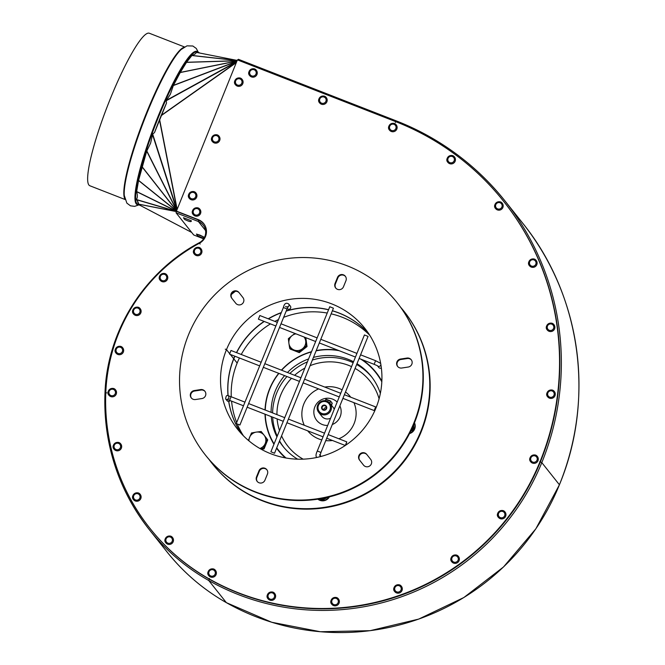 <?xml version="1.0" encoding="UTF-8"?>
<svg xmlns="http://www.w3.org/2000/svg" width="665" height="665" viewBox="0 0 665 665"><rect width="100%" height="100%" fill="white"/><g stroke="black" fill="none" stroke-linecap="round" stroke-linejoin="round"><path stroke-width="1" d="M328.942 496.988A7.731 7.606 141.5 0 1 317.995 499.157M329.424 496.871A7.731 7.606 141.5 0 1 317.87 499.174M414.428 422.948A7.731 7.606 141.5 0 1 409.765 433.156M414.478 422.824A7.731 7.606 141.5 0 1 409.54 433.588M376.265 372.691A62.535 61.546 -38.5 0 0 361.22 359.3M266.316 423.721A62.535 61.546 -38.5 0 0 273.98 444.162M276.598 448.168A62.535 61.546 -38.5 0 0 278.369 450.538M360.746 359.117A62.211 61.23 141.5 0 1 375.758 372.575L376.191 373.123A62.211 61.23 141.5 0 1 381.826 381.594M285.792 457.961A62.211 61.23 141.5 0 1 278.81 450.562L278.377 450.014A62.211 61.23 141.5 0 1 276.731 447.844M325.825 399.416L330.646 401.294L332.251 403.314L330.505 400.962L326.166 399.266M331.469 405.259L332.209 403.356M326.34 407.745A2.12 2.086 -38.5 0 0 323.772 409.79M326.183 408.493A2.12 2.086 -38.5 0 0 322.932 406.099A2.12 2.086 -38.5 0 0 322.567 409.058A2.12 2.086 -38.5 0 0 326.183 408.493M326.59 408.609A2.618 2.577 141.5 0 1 322.118 409.291A2.618 2.577 141.5 0 1 323.822 405.101A2.618 2.577 141.5 0 1 326.59 408.609M317.654 405.209A7.207 7.091 -38.5 0 0 328.693 413.347A7.207 7.091 -38.5 0 0 329.923 403.314A7.207 7.091 -38.5 0 0 317.654 405.209M318.427 405.426A6.243 6.143 141.5 0 1 329.075 403.796A6.243 6.143 141.5 0 1 325.027 413.78A6.243 6.143 141.5 0 1 318.427 405.426M329.923 403.314L333.132 407.354A7.207 7.091 141.5 0 1 334.229 409.299M330.605 418.219A7.207 7.091 141.5 0 1 321.86 416.323L318.643 412.283M307.72 430.845A27.307 26.874 -38.5 0 0 318.759 438.925A27.307 26.874 -38.5 0 0 321.802 439.906M325.75 440.612A27.307 26.874 -38.5 0 0 332.442 440.488M338.834 438.767A27.307 26.874 -38.5 0 0 353.93 402.666M350.738 397.196A27.307 26.874 -38.5 0 0 345.492 391.993M342.126 389.856A27.307 26.874 -38.5 0 0 324.778 387.072M318.626 388.892A27.307 26.874 -38.5 0 0 304.279 425.284M271.096 412.333A56.317 55.428 141.5 0 1 275.227 391.07A56.317 55.428 141.5 0 1 284.603 375.617M287.455 372.508A56.317 55.428 141.5 0 1 308.585 358.942M313.448 357.413A56.317 55.428 141.5 0 1 353.539 361.752M356.98 363.705A56.317 55.428 141.5 0 1 371.145 376.24A56.317 55.428 141.5 0 1 380.355 393.406M297.629 459.183A56.317 55.428 141.5 0 1 282.982 446.348A56.317 55.428 141.5 0 1 279.4 441.269M276.939 436.888A56.317 55.428 141.5 0 1 271.27 416.623M337.163 402.067A13.749 13.533 -38.5 0 0 316.108 404.486A13.749 13.533 -38.5 0 0 327.67 425.45M332.284 424.519A13.749 13.533 -38.5 0 0 339.865 405.858M265.277 410.064A62.211 61.23 141.5 0 1 269.799 388.95A62.211 61.23 141.5 0 1 278.918 373.398M281.619 370.23A62.211 61.23 141.5 0 1 311.428 351.935M316.116 350.837A62.211 61.23 141.5 0 1 339.183 350.704M375.758 372.575A62.211 61.23 141.5 0 1 381.818 381.826M286.025 458.002A62.211 61.23 141.5 0 1 278.377 450.014M274.096 443.888A62.211 61.23 141.5 0 1 265.269 414.278M413.248 425.243L413.231 429.066L411.294 430.072M411.569 429.482A6.55 6.442 -38.5 0 0 413.198 425.883M413.78 424.528L413.672 429.623L413.231 429.066M413.672 429.623L410.696 431.302M325.077 497.802L321.852 499.739L320.281 498.783M321.203 498.625A6.55 6.442 -38.5 0 0 324.869 497.91M327.571 497.32L322.292 500.296L321.852 499.739M322.292 500.296L319.848 498.858M234.92 356.232A81.197 79.916 -38.5 0 0 233.806 358.842L237.156 363.073A81.197 79.916 -38.5 0 0 231.27 396.797M231.57 401.136A81.197 79.916 -38.5 0 0 236.682 422.524M237.347 424.17A81.197 79.916 -38.5 0 0 243.382 435.766M369.757 335.268A81.197 79.916 -38.5 0 0 331.137 313.847M327.222 313.049A81.197 79.916 -38.5 0 0 283.623 317.363M278.494 319.566A81.197 79.916 -38.5 0 0 274.844 321.386M270.456 323.888A81.197 79.916 -38.5 0 0 241.245 354.487M239.425 357.994A81.197 79.916 -38.5 0 0 237.164 363.057L233.806 358.842A81.197 79.916 -38.5 0 0 228.112 395.733M264.08 435.168L267.155 439.075L265.235 443.505A8.512 8.379 -38.5 0 0 256.241 432.117L261.162 431.477L264.08 435.168M259.849 448.476A8.512 8.379 -38.5 0 0 265.235 443.505L263.473 448.144L260.007 448.567M248.394 440.405L251.486 432.957L256.241 432.117A8.512 8.379 -38.5 0 0 248.943 440.862M267.155 439.075L261.162 431.477M267.754 439.823L264.072 448.892L261.328 449.316M264.072 448.892L263.473 448.144M302.5 348.734L298.726 351.885L294.121 350.014A8.512 8.379 -38.5 0 0 305.692 340.871L306.44 345.792L302.5 348.734M289.674 348.352L288.926 343.431A8.512 8.379 -38.5 0 0 294.121 350.014L289.674 348.352L290.272 349.1L299.325 352.633L298.726 351.885M288.344 338.726L292.118 335.576A8.512 8.379 -38.5 0 0 288.926 343.431L288.344 338.726M305.252 337.463L305.692 340.871A8.512 8.379 -38.5 0 0 304.096 337.014M295.983 333.847A8.512 8.379 -38.5 0 0 292.118 335.576L294.944 333.439M305.809 337.679L307.039 346.54L306.44 345.792M307.039 346.54L299.325 352.633M285.36 457.886A62.535 61.546 141.5 0 1 278.186 450.313A62.535 61.546 141.5 0 1 276.582 448.202M273.947 444.253A62.535 61.546 141.5 0 1 265.011 414.179M265.027 409.964A62.535 61.546 141.5 0 1 278.71 373.314M281.411 370.147A62.535 61.546 141.5 0 1 311.536 351.685M316.216 350.588A62.535 61.546 141.5 0 1 338.019 350.247M362.084 359.64A62.535 61.546 141.5 0 1 376.082 372.466A62.535 61.546 141.5 0 1 381.851 381.153M391.303 131.471A4.256 4.19 141.5 0 1 389.565 130.19A4.256 4.19 141.5 0 1 389.557 130.182A4.256 4.19 -38.5 0 0 396.806 129.052A4.256 4.19 -38.5 0 0 396.215 124.879A4.256 4.19 141.5 0 1 396.232 124.895A4.256 4.19 141.5 0 1 391.303 131.471M321.378 104.189A4.256 4.19 141.5 0 1 319.641 102.909A4.256 4.19 141.5 0 1 319.632 102.9A4.256 4.19 -38.5 0 0 326.881 101.778A4.256 4.19 -38.5 0 0 326.291 97.597A4.256 4.19 141.5 0 1 326.299 97.614A4.256 4.19 141.5 0 1 321.378 104.189M251.453 76.907A4.256 4.19 141.5 0 1 249.716 75.627A4.256 4.19 141.5 0 1 249.707 75.619A4.256 4.19 -38.5 0 0 256.948 74.497A4.256 4.19 -38.5 0 0 256.366 70.315A4.256 4.19 141.5 0 1 256.374 70.332A4.256 4.19 141.5 0 1 251.453 76.907M196.499 234.047L204.305 237.222M183.507 217.713L191.345 220.78L183.449 217.746L184.579 219.425C189.151 221.669 191.395 222.176 191.329 220.946L191.304 220.871M269.824 600.121A4.256 4.19 141.5 0 1 268.086 598.841A4.256 4.19 141.5 0 1 268.078 598.832A4.256 4.19 -38.5 0 0 275.318 597.71A4.256 4.19 -38.5 0 0 268.793 592.897A4.256 4.19 -38.5 0 0 268.07 598.824L268.086 598.841C264.304 594.992 271.644 589.115 274.736 593.529L274.745 593.546A4.256 4.19 141.5 0 1 274.745 593.546A4.256 4.19 141.5 0 1 269.824 600.121M210.564 577.004A4.256 4.19 141.5 0 1 208.827 575.724A4.256 4.19 141.5 0 1 208.818 575.715A4.256 4.19 -38.5 0 0 216.067 574.585A4.256 4.19 -38.5 0 0 209.542 569.78A4.256 4.19 -38.5 0 0 208.818 575.707L208.827 575.724C205.044 571.875 212.384 565.998 215.477 570.412L215.493 570.429A4.256 4.19 141.5 0 1 210.564 577.004M167.655 544.169A4.256 4.19 141.5 0 1 165.918 542.889L165.918 542.889A4.256 4.19 -38.5 0 0 173.158 541.759A4.256 4.19 -38.5 0 0 172.576 537.578A4.256 4.19 141.5 0 1 172.584 537.594A4.256 4.19 141.5 0 1 167.655 544.169M135.303 500.969A4.256 4.19 141.5 0 1 133.565 499.689A4.256 4.19 141.5 0 1 133.557 499.681A4.256 4.19 -38.5 0 0 140.797 498.559A4.256 4.19 -38.5 0 0 140.215 494.378A4.256 4.19 141.5 0 1 140.224 494.394A4.256 4.19 141.5 0 1 135.303 500.969M115.843 450.546A4.256 4.19 141.5 0 1 114.106 449.266A4.256 4.19 141.5 0 1 114.106 449.257A4.256 4.19 -38.5 0 0 121.346 448.127A4.256 4.19 -38.5 0 0 114.821 443.322A4.256 4.19 -38.5 0 0 114.097 449.249L114.106 449.266C110.324 445.409 117.663 439.532 120.756 443.954L120.772 443.962A4.256 4.19 141.5 0 1 120.772 443.962A4.256 4.19 141.5 0 1 115.843 450.546M110.706 396.556A4.256 4.19 141.5 0 1 108.969 395.276L108.969 395.276A4.256 4.19 -38.5 0 0 116.209 394.146A4.256 4.19 -38.5 0 0 115.619 389.964A4.256 4.19 141.5 0 1 115.635 389.981A4.256 4.19 141.5 0 1 110.706 396.556M117.83 354.445A4.256 4.19 141.5 0 1 116.101 353.165A4.256 4.19 141.5 0 1 116.092 353.157A4.256 4.19 -38.5 0 0 123.333 352.034A4.256 4.19 -38.5 0 0 116.807 347.221A4.256 4.19 -38.5 0 0 116.084 353.157L116.101 353.165C112.31 349.316 119.65 343.439 122.751 347.853L122.759 347.87A4.256 4.19 141.5 0 1 117.83 354.445M135.286 315.293A4.256 4.19 141.5 0 1 133.549 314.013A4.256 4.19 141.5 0 1 133.549 314.005A4.256 4.19 -38.5 0 0 140.789 312.874A4.256 4.19 -38.5 0 0 140.207 308.701A4.256 4.19 141.5 0 1 140.215 308.71A4.256 4.19 141.5 0 1 135.286 315.293M161.961 281.586A4.256 4.19 141.5 0 1 160.223 280.306A4.256 4.19 141.5 0 1 160.215 280.298A4.256 4.19 -38.5 0 0 167.464 279.167A4.256 4.19 -38.5 0 0 160.938 274.362A4.256 4.19 -38.5 0 0 160.215 280.289L160.223 280.306C156.441 276.449 163.781 270.58 166.873 274.994L166.882 275.002A4.256 4.19 141.5 0 1 161.961 281.586M196.15 255.476A4.256 4.19 141.5 0 1 194.413 254.196A4.256 4.19 141.5 0 1 194.404 254.188A4.256 4.19 -38.5 0 0 201.653 253.057A4.256 4.19 -38.5 0 0 201.063 248.885A4.256 4.19 141.5 0 1 201.071 248.901A4.256 4.19 141.5 0 1 196.15 255.476M237.255 86.076A4.256 4.19 141.5 0 1 235.518 84.796A4.256 4.19 141.5 0 1 235.51 84.788A4.256 4.19 -38.5 0 0 242.758 83.657A4.256 4.19 -38.5 0 0 242.168 79.484A4.256 4.19 141.5 0 1 242.185 79.492A4.256 4.19 141.5 0 1 237.255 86.076M333.556 605.574A4.256 4.19 141.5 0 1 331.818 604.294A4.256 4.19 141.5 0 1 331.81 604.286A4.256 4.19 -38.5 0 0 339.05 603.155A4.256 4.19 -38.5 0 0 338.468 598.982A4.256 4.19 141.5 0 1 338.477 598.999A4.256 4.19 141.5 0 1 333.556 605.574M396.481 592.889A4.256 4.19 141.5 0 1 394.744 591.609A4.256 4.19 141.5 0 1 394.744 591.601L394.736 591.601A4.256 4.19 -38.5 0 0 401.984 590.478A4.256 4.19 -38.5 0 0 395.459 585.665A4.256 4.19 -38.5 0 0 394.736 591.601C390.962 587.76 398.302 581.883 401.394 586.297L401.411 586.314A4.256 4.19 141.5 0 1 401.411 586.314A4.256 4.19 141.5 0 1 396.481 592.889M453.555 563.105A4.256 4.19 141.5 0 1 451.818 561.834A4.256 4.19 141.5 0 1 451.809 561.825L451.809 561.817A4.256 4.19 -38.5 0 0 459.058 560.695A4.256 4.19 -38.5 0 0 458.468 556.514A4.256 4.19 141.5 0 1 458.484 556.53A4.256 4.19 141.5 0 1 453.555 563.105M500.138 518.642A4.256 4.19 141.5 0 1 498.409 517.362A4.256 4.19 141.5 0 1 498.401 517.353L498.393 517.345A4.256 4.19 -38.5 0 0 505.641 516.231A4.256 4.19 -38.5 0 0 505.059 512.05A4.256 4.19 141.5 0 1 505.068 512.067A4.256 4.19 141.5 0 1 500.138 518.642M530.728 461.801C526.954 457.961 534.294 452.084 537.387 456.498L537.403 456.514A4.256 4.19 141.5 0 1 537.403 456.514A4.256 4.19 141.5 0 1 532.474 463.089A4.256 4.19 141.5 0 1 530.737 461.809A4.256 4.19 141.5 0 1 530.728 461.809A4.256 4.19 -38.5 0 0 537.977 460.679A4.256 4.19 -38.5 0 0 531.451 455.874A4.256 4.19 -38.5 0 0 530.728 461.801L530.737 461.809M549.448 398.144A4.256 4.19 141.5 0 1 547.711 396.864A4.256 4.19 141.5 0 1 547.711 396.855A4.256 4.19 -38.5 0 0 554.951 395.725A4.256 4.19 -38.5 0 0 554.361 391.544A4.256 4.19 141.5 0 1 554.377 391.56A4.256 4.19 141.5 0 1 549.448 398.144M549.041 331.286A4.256 4.19 141.5 0 1 547.303 330.006A4.256 4.19 141.5 0 1 547.295 329.998A4.256 4.19 -38.5 0 0 554.543 328.867A4.256 4.19 -38.5 0 0 553.953 324.695A4.256 4.19 141.5 0 1 553.97 324.703A4.256 4.19 141.5 0 1 549.041 331.286M531.277 267.081A4.256 4.19 141.5 0 1 529.539 265.8A4.256 4.19 141.5 0 1 529.539 265.792A4.256 4.19 -38.5 0 0 536.78 264.662A4.256 4.19 -38.5 0 0 530.254 259.857A4.256 4.19 -38.5 0 0 529.531 265.784L529.539 265.8C525.757 261.944 533.097 256.075 536.189 260.489L536.206 260.497A4.256 4.19 141.5 0 1 536.206 260.497A4.256 4.19 141.5 0 1 531.277 267.081M497.37 209.899A4.256 4.19 141.5 0 1 495.633 208.619A4.256 4.19 141.5 0 1 495.625 208.611A4.256 4.19 -38.5 0 0 502.873 207.488A4.256 4.19 -38.5 0 0 502.283 203.307A4.256 4.19 141.5 0 1 502.291 203.324A4.256 4.19 141.5 0 1 497.37 209.899M449.623 163.648A4.256 4.19 141.5 0 1 447.886 162.368A4.256 4.19 141.5 0 1 447.886 162.36A4.256 4.19 -38.5 0 0 455.126 161.229A4.256 4.19 -38.5 0 0 454.544 157.056A4.256 4.19 141.5 0 1 454.552 157.073A4.256 4.19 141.5 0 1 449.623 163.648M138.902 204.729L191.678 232.434L138.968 204.762L137.522 200.805L136.317 199.5C137.555 197.971 137.663 195.36 136.633 191.67L138.586 180.381L146.707 151.155L150.581 143.216L152.676 134.106L154.538 132.535L166.508 103.058L166.225 100.731L170.398 94.197L173.324 85.561L180.215 72.543L186.566 62.277L191.944 55.444C194.92 54.347 196.3 53.316 196.075 52.327L237.197 60.424M139.941 205.277A81.853 12.577 -68.7 0 1 139.617 205.177A81.853 12.577 -68.7 0 1 138.96 204.754L191.661 232.418M138.902 204.704A81.853 12.577 -68.7 0 1 138.694 204.471A81.853 12.577 -68.7 0 1 138.495 204.197M176.308 211.52L138.445 204.105A81.853 12.577 -68.7 0 1 137.522 200.805M154.538 132.535A81.853 12.577 -68.7 0 1 159.5 119.692M159.658 119.276A81.853 12.577 -68.7 0 1 161.038 115.885M161.204 115.477A81.853 12.577 -68.7 0 1 166.508 103.058M197.738 52.61A81.853 12.577 -68.7 0 1 199.118 52.668A81.853 12.577 -68.7 0 1 199.666 52.984M124.987 199.475L89.85 185.759A81.853 12.577 -68.7 0 1 88.927 185.053A81.853 12.577 -68.7 0 1 109.218 101.537A81.853 12.577 -68.7 0 1 149.351 33.25L184.488 46.957M193.69 234.961L203.64 238.851L193.69 234.961L176.075 212.817L198.394 221.52L198.885 220.315A13.101 12.893 141.5 0 1 203.964 223.939M203.864 223.797A13.101 12.893 -38.5 0 0 198.669 220.04L176.35 211.337L176.075 212.817M176.35 211.337L237.413 59.883L395.351 121.496A265.21 261.021 141.5 0 1 503.538 201.204A265.21 261.021 141.5 0 1 540.096 461.518A232.858 229.184 141.5 0 1 208.868 578.725A209.841 206.524 141.5 0 1 149.941 528.343A209.841 206.524 141.5 0 1 105.802 392.466A176.99 174.188 141.5 0 1 199.542 243.149A13.101 12.893 -38.5 0 0 198.378 219.683L176.059 210.971M396.298 120.905L238.386 59.293L237.821 60.041M503.538 201.204L503.829 201.561A265.21 261.021 141.5 0 1 540.387 461.876A232.858 229.184 141.5 0 1 209.159 579.082A209.841 206.524 141.5 0 1 150.232 528.708L149.941 528.343M200.132 244.08L199.434 242.642A178.295 175.477 -38.5 0 0 105.004 393.007M199.666 243.074L199.434 242.642C144.33 271.769 106.965 331.278 104.995 393.04A211.146 207.812 -38.5 0 0 149.425 529.797A211.146 207.812 -38.5 0 0 208.719 580.487L226.366 602.656L271.736 622.265L320.422 631.75L370.181 630.678L418.726 619.09L463.854 597.527L503.505 566.971L535.849 528.816L559.398 484.818M198.378 219.683L198.394 221.52A11.787 11.604 141.5 0 1 199.434 242.642M214.188 142.884A4.256 4.19 141.5 0 1 212.451 141.603A4.256 4.19 141.5 0 1 212.443 141.595A4.256 4.19 -38.5 0 0 219.691 140.473A4.256 4.19 -38.5 0 0 219.101 136.292A4.256 4.19 141.5 0 1 219.109 136.308A4.256 4.19 141.5 0 1 214.188 142.884M191.121 199.691A4.256 4.19 141.5 0 1 189.384 198.411A4.256 4.19 141.5 0 1 189.375 198.411A4.256 4.19 -38.5 0 0 196.616 197.281A4.256 4.19 -38.5 0 0 196.034 193.099A4.256 4.19 141.5 0 1 196.042 193.116A4.256 4.19 141.5 0 1 191.121 199.691M195.003 215.917A4.256 4.19 141.5 0 1 193.266 214.637A4.256 4.19 141.5 0 1 193.266 214.629A4.256 4.19 -38.5 0 0 200.506 213.498A4.256 4.19 -38.5 0 0 199.924 209.325A4.256 4.19 141.5 0 1 199.932 209.334A4.256 4.19 141.5 0 1 195.003 215.917M230.281 354.42L233.698 358.718A81.197 79.916 -38.5 0 0 228.012 395.708M228.694 401.436A81.197 79.916 -38.5 0 0 241.445 433.746M368.219 332.932A81.197 79.916 -38.5 0 0 332.409 310.73M328.585 309.707A81.197 79.916 -38.5 0 0 286.241 310.921M281.328 312.567A81.197 79.916 -38.5 0 0 268.211 318.793M264.072 321.403A81.197 79.916 -38.5 0 0 236.466 352.616M234.778 356.174A81.197 79.916 -38.5 0 0 233.698 358.701L233.681 358.693M209.076 459.482A122.451 120.523 -38.5 0 0 212.235 463.638L212.601 464.095A122.451 120.523 -38.5 0 0 355.9 498.808A122.451 120.523 -38.5 0 0 429.008 369.457A122.451 120.523 -38.5 0 0 404.287 311.661L403.929 311.212A122.451 120.523 -38.5 0 0 400.588 307.197M212.235 463.638A122.451 120.523 -38.5 0 0 355.534 498.351A122.451 120.523 -38.5 0 0 428.651 369A122.451 120.523 -38.5 0 0 403.929 311.212M235.435 291.262A122.451 120.523 -38.5 0 0 231.353 294.487M201.911 398.559L195.46 399.54A4.58 4.514 141.5 0 1 190.622 393.422A4.58 4.514 141.5 0 1 194.222 390.571L200.664 389.582A4.58 4.514 141.5 0 1 205.51 395.708A4.58 4.514 141.5 0 1 201.911 398.559M205.053 391.452A4.58 4.514 -38.5 0 0 201.03 390.039L194.579 391.028A4.58 4.514 -38.5 0 0 191.445 398.135M267.405 474.128L264.953 480.172A4.58 4.514 141.5 0 1 257.147 481.377A4.58 4.514 141.5 0 1 256.515 476.88L258.968 470.837A4.58 4.514 141.5 0 1 266.773 469.623A4.58 4.514 141.5 0 1 267.405 474.128M266.948 469.856A4.58 4.514 -38.5 0 0 259.325 471.286L256.873 477.329A4.58 4.514 -38.5 0 0 257.33 481.601M366.723 454.37L370.713 459.432A4.58 4.514 141.5 0 1 369.923 465.808A4.58 4.514 141.5 0 1 363.531 465.126A4.58 4.514 141.5 0 1 363.522 465.109L359.524 460.047A4.58 4.514 141.5 0 1 360.322 453.671A4.58 4.514 141.5 0 1 366.714 454.361A4.58 4.514 141.5 0 1 366.723 454.37M366.997 454.719A4.58 4.514 -38.5 0 0 360.638 454.17A4.58 4.514 -38.5 0 0 359.89 460.504L363.605 465.217M411.369 359.931A4.58 4.514 -38.5 0 0 407.346 358.518L400.904 359.499A4.58 4.514 -38.5 0 0 397.761 366.606M400.538 359.042L406.988 358.061A4.58 4.514 141.5 0 1 411.835 364.187A4.58 4.514 141.5 0 1 408.235 367.038L401.785 368.019A4.58 4.514 141.5 0 1 396.939 361.893A4.58 4.514 141.5 0 1 400.538 359.042L400.904 359.499M345.476 276.457A4.58 4.514 -38.5 0 0 337.862 277.887L335.409 283.93A4.58 4.514 -38.5 0 0 335.867 288.203M335.044 283.481L337.496 277.438A4.58 4.514 141.5 0 1 345.31 276.224A4.58 4.514 141.5 0 1 345.941 280.73L343.481 286.773A4.58 4.514 141.5 0 1 335.675 287.978A4.58 4.514 141.5 0 1 335.044 283.481L335.409 283.93M205.385 455.018L205.743 455.475A122.451 120.523 -38.5 0 0 414.312 423.231A122.451 120.523 -38.5 0 0 397.429 303.041L397.072 302.583A122.451 120.523 -38.5 0 0 226.216 284.47A122.451 120.523 -38.5 0 0 205.385 455.018A122.451 120.523 -38.5 0 0 413.954 422.782A122.451 120.523 -38.5 0 0 397.072 302.583M239.209 292.841A4.58 4.514 -38.5 0 0 232.85 292.292A4.58 4.514 -38.5 0 0 232.102 298.627L235.817 303.34M235.734 303.232L231.736 298.178A4.58 4.514 141.5 0 1 232.534 291.802A4.58 4.514 141.5 0 1 238.926 292.484A4.58 4.514 141.5 0 1 238.935 292.492L242.925 297.554A4.58 4.514 141.5 0 1 242.126 303.93A4.58 4.514 141.5 0 1 235.743 303.248A4.58 4.514 141.5 0 1 235.734 303.232L235.734 303.232M225.294 349.175L225.277 349.158A82.51 81.205 141.5 0 1 225.277 349.158L226.482 349.624A81.197 79.916 -38.5 0 0 237.671 429.341A81.197 79.916 -38.5 0 0 350.97 441.352A81.197 79.916 -38.5 0 0 364.777 328.261A81.197 79.916 -38.5 0 0 226.482 349.624L229.558 353.514M225.269 349.167L226.474 349.64L229.558 353.497M230.306 354.428L233.698 358.701M377.512 365.866L378.809 367.504A1.962 1.937 -38.5 0 0 381.353 367.936M277.355 322.359L259.832 315.526L258.402 319.183L275.875 326M239.89 425.002L236.266 423.555L239.907 425.035L287.022 308.992L283.381 307.513L236.266 423.555M287.23 308.485L287.305 308.577A1.962 1.937 -38.5 0 0 290.647 308.053A1.962 1.937 -38.5 0 0 290.381 306.124L288.643 303.947C286.066 302.359 284.312 303.548 283.381 307.513M261.154 362.25L230.971 350.472L229.55 354.137L259.674 365.891M374.196 410.563L375.65 406.922L374.196 410.563M316.889 457.437A1.962 1.937 -38.5 0 1 316.548 457.104C315.642 456.115 315.892 454.07 317.305 450.97L364.428 334.936L368.069 336.407L320.946 452.449L317.321 451.003M244.961 402.142L231.054 396.714C227.704 395.916 226.374 393.447 225.618 398.9L227.064 400.712A1.962 1.937 -38.5 0 0 230.19 400.596M345.318 445.467L346.789 441.868L345.675 445.226M329.807 306.756L333.431 308.194L274.537 453.247L270.896 451.768L274.537 453.247M329.857 403.239L330.505 400.962M331.444 405.234L332.093 402.957M303.157 459.158A52.385 51.562 141.5 0 1 281.578 435.899M279.5 430.588A52.385 51.562 141.5 0 1 277.106 418.9M276.923 414.611A52.385 51.562 141.5 0 1 291.494 378.302M294.603 375.301A52.385 51.562 141.5 0 1 304.861 368.127M310.098 365.675A52.385 51.562 141.5 0 1 351.561 366.623M355.068 368.418A52.385 51.562 141.5 0 1 379.083 398.776M286.939 376.531A56.317 55.428 -38.5 0 0 276.715 392.949A56.317 55.428 -38.5 0 0 272.6 412.923M272.675 417.171A56.317 55.428 -38.5 0 0 277.222 436.19M279.558 440.878A56.317 55.428 -38.5 0 0 283.747 447.279M371.876 377.188A56.317 55.428 -38.5 0 0 356.656 364.511M353.148 362.699A56.317 55.428 -38.5 0 0 312.384 360.039M307.396 361.876A56.317 55.428 -38.5 0 0 289.882 373.456M228.777 401.427A81.197 79.916 -38.5 0 0 241.503 433.813M368.269 333.007A81.197 79.916 -38.5 0 0 332.367 310.821M328.543 309.807A81.197 79.916 -38.5 0 0 286.166 311.112M281.245 312.774A81.197 79.916 -38.5 0 0 268.419 318.876M264.271 321.478A81.197 79.916 -38.5 0 0 236.615 352.674M396.215 124.879A4.256 4.19 -38.5 0 0 390.28 124.247A4.256 4.19 -38.5 0 0 389.557 130.174L389.565 130.19C385.783 126.342 393.123 120.465 396.215 124.879L396.232 124.895M395.833 128.586A3.317 3.259 141.5 0 1 390.18 129.451A3.317 3.259 141.5 0 1 392.333 124.156A3.317 3.259 141.5 0 1 395.833 128.586M319.624 102.892C315.858 99.06 323.198 93.183 326.291 97.597A4.256 4.19 -38.5 0 0 320.355 96.965A4.256 4.19 -38.5 0 0 319.624 102.892L319.641 102.909M325.908 101.304A3.317 3.259 141.5 0 1 320.256 102.169A3.317 3.259 141.5 0 1 322.409 96.874A3.317 3.259 141.5 0 1 325.908 101.304M249.699 75.611C245.934 71.778 253.274 65.901 256.366 70.315L256.374 70.332A4.256 4.19 -38.5 0 0 250.422 69.684A4.256 4.19 -38.5 0 0 249.699 75.611L249.716 75.627M255.983 74.023A3.317 3.259 141.5 0 1 250.331 74.887A3.317 3.259 141.5 0 1 252.484 69.592A3.317 3.259 141.5 0 1 255.983 74.023M199.916 235.094L196.441 234.08L197.572 235.767C202.143 238.004 204.388 238.511 204.321 237.289L199.916 235.094M274.346 597.237A3.317 3.259 141.5 0 1 268.702 598.101A3.317 3.259 141.5 0 1 270.846 592.806A3.317 3.259 141.5 0 1 274.346 597.237M215.094 574.119A3.317 3.259 141.5 0 1 209.442 574.984A3.317 3.259 141.5 0 1 211.595 569.689A3.317 3.259 141.5 0 1 215.094 574.119M172.576 537.578A4.256 4.19 -38.5 0 0 166.632 536.954A4.256 4.19 -38.5 0 0 165.909 542.881L165.918 542.889C162.135 539.041 169.475 533.164 172.576 537.578L172.584 537.594M172.185 541.285A3.317 3.259 141.5 0 1 166.533 542.15A3.317 3.259 141.5 0 1 168.686 536.855A3.317 3.259 141.5 0 1 172.185 541.285M133.549 499.681C129.783 495.841 137.123 489.964 140.215 494.378L140.224 494.394A4.256 4.19 -38.5 0 0 134.272 493.746A4.256 4.19 -38.5 0 0 133.549 499.681L133.565 499.689M139.833 498.085A3.317 3.259 141.5 0 1 134.18 498.95A3.317 3.259 141.5 0 1 136.333 493.654A3.317 3.259 141.5 0 1 139.833 498.085M120.373 447.661A3.317 3.259 141.5 0 1 114.721 448.526A3.317 3.259 141.5 0 1 116.874 443.223A3.317 3.259 141.5 0 1 120.373 447.661M115.619 389.964A4.256 4.19 -38.5 0 0 109.683 389.333A4.256 4.19 -38.5 0 0 108.96 395.268L108.969 395.276C105.186 391.427 112.526 385.55 115.619 389.964L115.635 389.981M115.236 393.672A3.317 3.259 141.5 0 1 109.584 394.536A3.317 3.259 141.5 0 1 111.737 389.241A3.317 3.259 141.5 0 1 115.236 393.672M122.36 351.561A3.317 3.259 141.5 0 1 116.716 352.425A3.317 3.259 141.5 0 1 118.86 347.13A3.317 3.259 141.5 0 1 122.36 351.561M140.207 308.701A4.256 4.19 -38.5 0 0 134.264 308.07A4.256 4.19 -38.5 0 0 133.54 313.996L133.549 314.013C129.766 310.156 137.106 304.279 140.207 308.701L140.215 308.71M139.816 312.409A3.317 3.259 141.5 0 1 134.164 313.273A3.317 3.259 141.5 0 1 136.317 307.97A3.317 3.259 141.5 0 1 139.816 312.409M166.491 278.702A3.317 3.259 141.5 0 1 160.839 279.566A3.317 3.259 141.5 0 1 162.992 274.263A3.317 3.259 141.5 0 1 166.491 278.702M194.396 254.18C190.631 250.348 197.971 244.471 201.063 248.885A4.256 4.19 -38.5 0 0 195.128 248.253A4.256 4.19 -38.5 0 0 194.396 254.18L194.413 254.196M200.68 252.592A3.317 3.259 141.5 0 1 195.028 253.456A3.317 3.259 141.5 0 1 197.181 248.161A3.317 3.259 141.5 0 1 200.68 252.592M235.51 84.779C231.736 80.939 239.076 75.062 242.168 79.484A4.256 4.19 -38.5 0 0 236.233 78.852A4.256 4.19 -38.5 0 0 235.51 84.779L235.518 84.796M241.786 83.192A3.317 3.259 141.5 0 1 236.133 84.056A3.317 3.259 141.5 0 1 238.286 78.753A3.317 3.259 141.5 0 1 241.786 83.192M331.802 604.277C328.036 600.445 335.376 594.568 338.468 598.982L338.477 598.999A4.256 4.19 -38.5 0 0 332.525 598.35A4.256 4.19 -38.5 0 0 331.802 604.277L331.818 604.294M338.086 602.689A3.317 3.259 141.5 0 1 332.434 603.554A3.317 3.259 141.5 0 1 334.578 598.259A3.317 3.259 141.5 0 1 338.086 602.689M401.012 590.005A3.317 3.259 141.5 0 1 395.359 590.869A3.317 3.259 141.5 0 1 397.512 585.574A3.317 3.259 141.5 0 1 401.012 590.005M458.468 556.514A4.256 4.19 -38.5 0 0 452.533 555.89A4.256 4.19 -38.5 0 0 451.809 561.817C448.035 557.977 455.375 552.1 458.468 556.514L458.484 556.53M458.085 560.229A3.317 3.259 141.5 0 1 452.433 561.085A3.317 3.259 141.5 0 1 454.586 555.79A3.317 3.259 141.5 0 1 458.085 560.229M505.059 512.05A4.256 4.19 -38.5 0 0 499.116 511.418A4.256 4.19 -38.5 0 0 498.393 517.345C494.619 513.513 501.967 507.636 505.059 512.05L505.068 512.067M504.669 515.757A3.317 3.259 141.5 0 1 499.024 516.622A3.317 3.259 141.5 0 1 501.169 511.327A3.317 3.259 141.5 0 1 504.669 515.757M537.004 460.205A3.317 3.259 141.5 0 1 531.352 461.069A3.317 3.259 141.5 0 1 533.505 455.774A3.317 3.259 141.5 0 1 537.004 460.205M547.702 396.847C543.928 393.007 551.268 387.13 554.361 391.544L554.377 391.56A4.256 4.19 -38.5 0 0 548.426 390.92A4.256 4.19 -38.5 0 0 547.702 396.847L547.711 396.864M553.978 395.259A3.317 3.259 141.5 0 1 548.326 396.124A3.317 3.259 141.5 0 1 550.479 390.821A3.317 3.259 141.5 0 1 553.978 395.259M553.953 324.695A4.256 4.19 -38.5 0 0 548.018 324.063A4.256 4.19 -38.5 0 0 547.295 329.99L547.303 330.006C543.521 326.149 550.861 320.272 553.953 324.695L553.97 324.703M553.571 328.402A3.317 3.259 141.5 0 1 547.918 329.266A3.317 3.259 141.5 0 1 550.071 323.963A3.317 3.259 141.5 0 1 553.571 328.402M535.807 264.196A3.317 3.259 141.5 0 1 530.155 265.061A3.317 3.259 141.5 0 1 532.308 259.757A3.317 3.259 141.5 0 1 535.807 264.196M502.283 203.307A4.256 4.19 -38.5 0 0 496.348 202.675A4.256 4.19 -38.5 0 0 495.625 208.611L495.633 208.619C491.851 204.77 499.191 198.893 502.283 203.307L502.291 203.324M501.9 207.014A3.317 3.259 141.5 0 1 496.248 207.879A3.317 3.259 141.5 0 1 498.401 202.584A3.317 3.259 141.5 0 1 501.9 207.014M447.877 162.351C444.104 158.519 451.444 152.642 454.544 157.056A4.256 4.19 -38.5 0 0 448.601 156.425A4.256 4.19 -38.5 0 0 447.877 162.351L447.886 162.368M454.153 160.764A3.317 3.259 141.5 0 1 448.501 161.628A3.317 3.259 141.5 0 1 450.654 156.333A3.317 3.259 141.5 0 1 454.153 160.764M138.395 204.155L176.292 211.578M136.333 199.658L176.325 211.47M136.317 199.5L176.341 211.32M136.633 191.67L176.217 211.162M136.649 191.528L176.075 210.938M138.561 180.514L176.15 210.763M138.586 180.381L176.192 210.647M141.978 166.774L176.283 210.439M142.019 166.616L176.333 210.298M146.707 151.155L176.425 210.074M146.79 150.913L176.516 209.849M152.509 134.53L176.616 209.608M152.676 134.106L176.782 209.201M160.938 115.843L236.291 62.66M159.558 119.243L177.015 208.627M159.459 119.775L176.882 208.96M161.246 115.394L236.424 62.327M166.225 100.731L236.516 62.094M166.391 100.332L236.674 61.704M173.324 85.561L236.765 61.479M173.432 85.344L236.848 61.271M180.215 72.543L236.931 61.08M180.29 72.427L236.981 60.956M186.508 62.369L237.048 60.789M186.566 62.277L237.081 60.698M191.877 55.519L237.131 60.573M191.944 55.444L237.164 60.49M139.617 205.177L137.83 204.479A81.853 12.577 -68.7 0 1 136.907 203.773A81.853 12.577 -68.7 0 1 157.198 120.257A81.853 12.577 -68.7 0 1 197.33 51.97L199.118 52.668M124.762 198.66A81.853 12.577 -68.7 0 1 144.047 119.043A81.853 12.577 -68.7 0 1 183.773 47.406M138.86 204.887L134.654 206.358L130.49 205.834L126.857 203.124L124.264 195.377A82.211 12.635 -68.7 0 1 144.538 119.235A82.211 12.635 -68.7 0 1 181.179 49.484L186.973 45.852L192.842 46.001L196.266 48.445L198.361 52.369M138.387 204.704A82.211 12.635 -68.7 0 1 136.234 203.889A82.211 12.635 -68.7 0 1 158.046 116.466A82.211 12.635 -68.7 0 1 197.887 52.186M209.492 578.517L208.719 580.487A234.171 230.472 -38.5 0 0 541.809 462.624L559.415 484.768C595.358 398.593 580.794 294.869 522.682 223.166A266.515 262.309 141.5 0 1 559.415 484.768A234.171 230.472 141.5 0 1 226.333 602.631A211.146 207.812 141.5 0 1 167.04 551.942C183.54 572.623 203.307 589.523 226.349 602.648M198.394 221.52L205.568 230.547M539.781 461.643L541.809 462.624A266.515 262.309 -38.5 0 0 505.068 201.021A266.515 262.309 -38.5 0 0 396.348 120.922L396.348 120.922C439.723 138.062 475.974 164.77 505.068 201.021L522.682 223.166M395.392 122.468L396.323 120.905L238.386 59.293M106.741 392.849L105.004 393.065C103.449 444.12 118.254 489.706 149.425 529.797L167.04 551.942M199.533 213.033A3.317 3.259 141.5 0 1 193.881 213.897A3.317 3.259 141.5 0 1 196.034 208.594A3.317 3.259 141.5 0 1 199.533 213.033M199.924 209.325A4.256 4.19 -38.5 0 0 193.981 208.694A4.256 4.19 -38.5 0 0 193.257 214.62L193.266 214.637C189.483 210.78 196.823 204.903 199.924 209.325L199.932 209.334M195.643 196.807A3.317 3.259 141.5 0 1 189.999 197.671A3.317 3.259 141.5 0 1 192.143 192.376A3.317 3.259 141.5 0 1 195.643 196.807M189.367 198.403C185.602 194.562 192.941 188.685 196.034 193.099L196.042 193.116A4.256 4.19 -38.5 0 0 190.09 192.476A4.256 4.19 -38.5 0 0 189.367 198.403L189.384 198.411M218.719 139.999A3.317 3.259 141.5 0 1 213.066 140.864A3.317 3.259 141.5 0 1 215.219 135.569A3.317 3.259 141.5 0 1 218.719 139.999M219.109 136.308L219.101 136.292A4.256 4.19 -38.5 0 0 213.166 135.66A4.256 4.19 -38.5 0 0 212.434 141.587L212.451 141.603M194.579 391.028L194.222 390.571M201.03 390.039L200.664 389.582M256.873 477.329L256.515 476.88M259.325 471.286L258.968 470.837M359.89 460.504L359.524 460.047M407.346 358.518L406.988 358.061M337.862 277.887L337.496 277.438M232.102 298.627L231.736 298.178M377.57 365.9A1.962 1.937 -38.5 0 0 380.854 364.495M380.729 363.738A1.962 1.937 -38.5 0 0 380.447 363.24L380.696 363.564M359.108 358.477L374.137 364.337L375.592 360.696M287.022 308.992L288.211 306.64L286.349 306.972L285.568 306.399M288.053 306.856A1.962 1.937 -38.5 0 0 288.643 303.947M319.815 456.755A1.962 1.937 -38.5 0 0 319.998 455.475M225.618 398.9A1.962 1.937 -38.5 0 0 227.397 399.607M231.054 396.714L229.625 400.372L227.106 399.532L228.951 398.352L228.694 396.456M325.808 399.366L325.26 400.721M219.101 136.292C216.009 131.878 208.669 137.755 212.434 141.587M374.137 364.337L377.371 365.692M360.588 354.836L375.567 360.679L380.447 363.24M279.533 327.429L315.659 341.527M319.325 342.949L355.443 357.047M281.012 323.788L317.139 337.887M320.796 339.308L356.922 353.406M375.65 406.922L344.387 394.719M340.729 393.298L304.603 379.2M300.937 377.77L264.82 363.68M374.22 410.579L342.907 398.36M339.25 396.939L303.124 382.841M299.466 381.411L263.34 367.321M319.624 454.661L319.99 455.592L320.946 452.449M320.048 455.193L321.045 456.439M346.789 441.868L328.194 434.611M324.528 433.181L288.402 419.091M284.745 417.662L248.619 403.564M345.276 445.492L326.715 438.252M323.049 436.822L286.923 422.732M283.265 421.302L247.139 407.204M243.481 405.783L229.625 400.372M329.79 306.715L270.896 451.768"/></g></svg>
